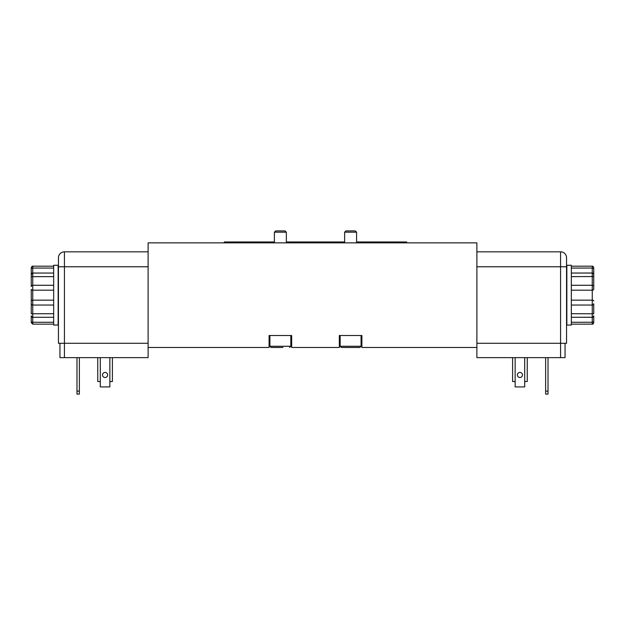 <?xml version="1.0" encoding="UTF-8"?>
<svg xmlns="http://www.w3.org/2000/svg" width="625" height="625" viewBox="0 0 625 625"><rect width="100%" height="100%" fill="white"/><g stroke="black" fill="none" stroke-linecap="round" stroke-linejoin="round"><path stroke-width="0.94" d="M476.883 347.469L476.883 242.859L148.117 242.859L148.117 347.469L269.086 347.469L269.086 335.516L291.656 335.516L291.656 347.469L339.328 347.469L339.328 335.516L361.891 335.516L361.891 347.469L476.883 347.469L476.883 357.633L565.055 357.633L565.055 343.281M476.883 343.281L566.555 343.281L566.555 266.773L566.555 343.281M476.883 266.773L560.57 266.773L560.57 251.828A5.977 5.977 0 0 1 566.555 257.805L566.555 266.773L566.555 257.805A5.977 5.977 0 0 0 560.57 251.828L476.883 251.828M524.711 357.633L524.711 386.922L515.141 386.922L515.141 381.539L512.602 381.539L512.602 357.633L512.602 381.539M524.711 381.539L527.25 381.539L527.25 357.633L527.25 381.539M519.922 377.508A2.539 2.539 0 0 1 517.727 373.695A2.539 2.539 0 0 1 522.125 373.695A2.539 2.539 0 0 1 519.922 377.508M548.023 394.094L548.023 391.109L545.633 391.109L545.633 394.094L548.023 394.094M545.633 357.633L545.633 391.109M548.023 357.633L548.023 391.109M148.117 347.469L148.117 357.633L59.945 357.633L59.945 343.281M148.117 251.828L64.43 251.828A5.977 5.977 0 0 0 58.445 257.805L58.445 343.281L148.117 343.281M109.859 357.633L109.859 386.922L100.289 386.922L100.289 381.539L97.75 381.539L97.75 357.633L97.75 381.539M105.078 377.508A2.539 2.539 0 0 1 102.875 373.695A2.539 2.539 0 0 1 107.273 373.695A2.539 2.539 0 0 1 105.078 377.508M76.977 394.094L79.367 394.094L79.367 391.109L76.977 391.109L76.977 394.094M79.367 357.633L79.367 391.109M76.977 357.633L76.977 391.109M112.398 381.539L112.398 357.633L112.398 381.539L109.859 381.539M339.328 335.516L340.148 335.516L340.148 346.273L341.344 347.469L359.875 347.469L361.07 346.273L340.148 346.273M361.07 346.273L361.07 335.516L361.891 335.516M269.086 335.516L269.906 335.516L269.906 346.273L271.102 347.469L282.961 347.469M269.906 346.273L290.828 346.273L290.828 335.516L291.656 335.516M224.328 242.859L224.328 241.961L274.391 241.961M286.344 241.961L344.633 241.961M356.586 241.961L406.648 241.961L406.648 242.859M286.344 232.188L285.062 230.906L275.672 230.906L274.391 232.188L286.344 232.188L286.344 242.859M345.43 347.469L341.344 347.469M356.586 232.188L355.305 230.906L345.914 230.906L344.633 232.188L356.586 232.188L356.586 242.859M571.336 274.031L571.336 265.273L566.852 265.273L566.852 325.055L571.336 325.055L571.336 274.031M571.336 266.18L592.258 266.18L592.258 273.047C592.609 272.734 593.109 273.234 593.75 274.539L593.75 289.344A1.492 0.828 180 0 1 592.258 290.18L571.336 290.18M593.75 267.992L593.75 274.562M593.75 274.539A1.492 1.492 0 0 0 592.258 273.047L592.258 285.273A1.492 1.344 180 0 1 593.75 286.617L593.75 276.539L571.336 276.641M593.75 303.711L593.75 313.789L593.75 303.711A1.492 1.344 180 0 1 592.258 305.055L571.336 305.055M571.336 285.273L592.258 285.273L592.258 317.289C592.625 317.586 593.117 317.086 593.75 315.789L593.75 322.336M53.664 316.297L53.664 325.055L58.148 325.055L58.148 265.273L53.664 265.273L53.664 316.297M53.664 324.148L32.742 324.148L32.742 317.289C32.367 317.578 31.867 317.086 31.25 315.789L31.25 322.656L31.25 315.789A1.492 1.492 180 0 0 32.742 317.281L32.742 285.273A1.492 1.344 0 0 0 31.25 286.617L31.25 274.539A1.492 1.492 180 0 1 32.742 273.047L53.664 273.047L32.742 273.047L32.742 266.18C32.414 265.867 31.914 266.359 31.25 267.672L31.25 267.992M31.25 274.562L31.25 268.719L31.25 274.562L32.742 273.047L32.742 276.641L53.664 276.641M53.664 268.062L32.742 268.062A1.492 0.656 0 0 0 31.25 268.719L31.25 267.672C31.852 266.391 32.344 265.898 32.742 266.18L53.664 266.18M53.664 313.695L31.25 313.789L31.25 289.344A1.492 0.828 0 0 0 32.742 290.18L53.664 290.18M560.57 357.633L560.57 266.773L566.555 266.773M515.141 357.633L515.141 381.539M64.43 357.633L64.43 266.773L58.445 266.773M148.117 266.773L64.43 266.773L64.43 251.828M100.289 357.633L100.289 381.539M386.477 241.961L386.477 242.859M244.5 241.961L244.5 242.859M592.258 273.047L571.336 273.047L592.258 273.016M593.75 268.719A1.492 0.656 180 0 0 592.258 268.062L571.336 268.062M571.336 317.289L592.258 317.242M592.258 317.289L592.258 324.148C592.625 324.453 593.117 323.953 593.75 322.656M593.75 321.609A1.492 0.656 180 0 1 592.258 322.266L571.336 322.266M593.75 315.789A1.492 1.492 -0 0 1 592.258 317.281L571.336 317.281M593.75 313.789L571.336 313.695M593.75 300.984A1.492 0.828 180 0 0 592.258 300.156L571.336 300.156M31.25 276.539L32.742 276.641L32.742 285.273L53.664 285.273M31.25 300.984A1.492 0.828 0 0 1 32.742 300.156L53.664 300.156M31.25 303.711A1.492 1.344 0 0 0 32.742 305.055L53.664 305.055M32.742 317.281L53.664 317.281M31.25 321.609A1.492 0.656 0 0 0 32.742 322.266L53.664 322.266M32.742 317.289L53.664 317.289M290.828 346.273L289.633 347.469M274.391 242.859L274.391 232.188M344.633 242.859L344.633 232.188M571.336 324.148L592.258 324.148L571.336 324.148M592.258 266.18C592.656 265.898 593.148 266.391 593.75 267.672C593.117 266.375 592.625 265.883 592.258 266.18M592.75 324.062L593.195 323.82M32.742 324.148L31.25 322.656L32.742 324.148"/></g></svg>
